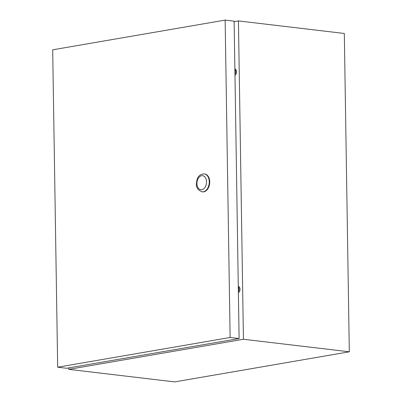 <?xml version="1.0" encoding="UTF-8"?>
<svg xmlns="http://www.w3.org/2000/svg" width="402" height="402" viewBox="0 0 402 402"><rect width="100%" height="100%" fill="white"/><g stroke="black" fill="none" stroke-linecap="round" stroke-linejoin="round"><path stroke-width="0.6" d="M234.959 74.234A3.216 2.166 -83.2 0 0 235.662 71.717A3.216 2.166 -83.2 0 0 234.884 69.456M234.974 75.214A3.216 2.166 -83.2 0 0 236.607 71.827A3.216 2.166 -83.2 0 0 234.879 69.018M238.376 291.656A3.216 2.166 -83.2 0 0 239.079 289.138A3.216 2.166 -83.2 0 0 238.301 286.877M238.391 292.641A3.216 2.166 -83.2 0 0 240.024 289.249A3.216 2.166 -83.2 0 0 238.296 286.445M68.767 367.9L68.792 369.353L243.436 339.258L238.436 20.919L234.135 21.663M68.792 369.353L174.674 381.9L349.318 351.805L344.313 33.466L238.436 20.919M243.436 339.258L349.318 351.805M202.09 191.819L202.563 191.875A9.01 6.065 -83.2 0 0 209.738 181.875A9.01 6.065 -83.2 0 0 204.683 173.981L204.211 173.925A9.01 6.065 96.8 0 1 209.266 181.82A9.01 6.065 96.8 0 1 202.09 191.819C197.96 190.241 196.07 187.543 196.417 183.729C196.809 179.101 197.98 174.182 204.211 173.925M57.672 367.202L52.682 49.818L225.145 20.1L230.13 337.484L57.672 367.202L66.652 368.267L239.11 338.549L230.13 337.484M239.11 338.549L234.125 21.165L225.145 20.1M196.93 183.533A7.08 4.764 -83.2 0 0 201.844 189.709A7.08 4.764 -83.2 0 0 206.538 181.88A7.08 4.764 -83.2 0 0 201.623 175.704A7.08 4.764 -83.2 0 0 196.93 183.533"/></g></svg>
